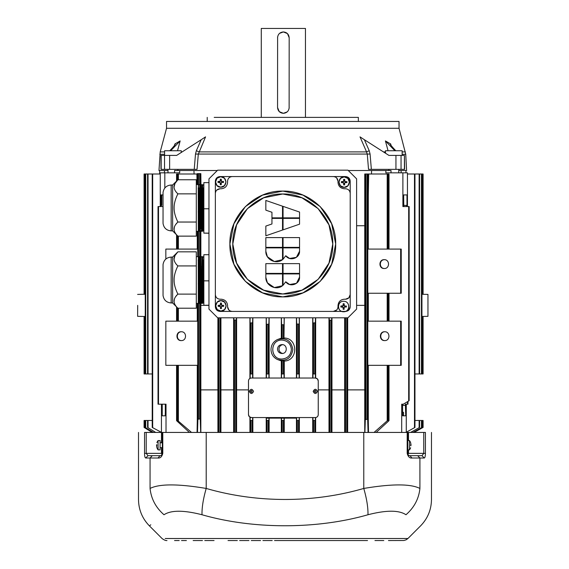 <?xml version="1.0" encoding="UTF-8"?>
<svg xmlns="http://www.w3.org/2000/svg" width="569" height="569" viewBox="0 0 569 569"><rect width="100%" height="100%" fill="white"/><g stroke="black" fill="none" stroke-linecap="round" stroke-linejoin="round"><path stroke-width="0.85" d="M364.736 432.433L364.743 174L367.666 174L367.666 419.602L368.079 432.433M367.666 174L368.299 174L368.314 195.58L368.691 174L388.847 174L388.84 249.08M371.479 174L371.6 170.515M193.951 170.515L194.072 174M176.739 180.906L176.739 174L196.888 174L197.073 184.576M197.272 184.576L197.279 173.652L200.26 173.652L200.26 184.576M200.26 173.652L200.836 173.652L201.504 231.306L201.881 185.089L202.358 229.03M356.607 225.737L364.715 225.737M347.68 317.808L347.68 389.886L364.715 389.886M200.864 389.886L217.891 389.886L217.899 317.808M347.659 432.433L347.68 389.886M344.643 317.808L344.665 432.433M331.962 317.808L331.962 389.886L344.643 389.886M331.691 317.808L331.627 320.02L331.044 320.347L331.044 432.433M331.94 432.433L331.962 389.886M164.462 172.841L164.462 170.515L158.979 170.515L160.209 151.895L164.597 151.895M161.447 432.433L161.447 404.182M160.266 206.554L160.266 172.841L164.825 172.841L164.825 188.026M200.864 230.964L200.864 259.948M200.864 303.042L200.843 432.433M199.676 303.042L199.676 418.955L200.26 419.261L200.686 432.433M197.265 365.334L197.272 432.433M197.486 432.433L197.912 419.261L197.912 303.391M197.265 231.313L197.265 249.08M165.835 259.066L165.835 249.08L197.749 249.08L197.749 256.655M197.265 303.391L197.265 321.158M197.749 321.158L197.749 365.334L165.835 365.334L165.835 321.158L197.749 321.158M217.294 170.515L179.69 170.515L179.69 172.841L164.825 172.841M163.04 206.554L158.502 206.554L158.502 404.182L166.02 404.182L166.02 432.433M401.7 432.433L401.7 404.182L403.329 404.182L408.677 400.974L408.677 206.554L402.895 206.554L402.895 172.841L385.86 172.841L385.86 170.515L348.278 170.515M400.661 249.08L401.23 249.08L401.23 293.255L367.809 293.255L367.809 249.08L400.661 249.08L400.661 293.255M400.661 321.158L401.23 321.158L401.23 365.334L367.809 365.334L367.809 321.158L400.661 321.158L400.661 365.334M368.314 195.58L368.314 249.08M368.307 432.433L368.314 365.334M368.314 321.158L368.314 293.255M364.9 432.433L365.319 419.602L365.319 174M402.141 154.291L405.747 154.291L406.6 170.515L401.124 170.515L401.124 172.841M402.895 172.841L407.454 172.841L407.454 206.554M406.273 404.182L406.273 432.433M421.465 373.961L421.935 373.961L421.935 174L421.935 373.961L414.957 373.961L421.465 373.961L414.957 373.961L421.465 373.961L421.465 174L423.094 174L423.094 294.344M421.935 294.28L422.632 294.294L422.632 174M406.273 432.227L414.488 427.689L414.488 174L407.454 174M414.488 174L419.609 174L419.609 373.961L419.609 174L421.465 174M419.14 373.961L414.957 373.961L419.14 373.961L419.14 174M412.874 432.433L421.465 427.689L421.465 420.463L414.957 420.463M145.714 420.463L152.741 420.463L145.714 420.463L152.741 420.463L145.714 420.463L145.714 427.717L153.367 432.433M160.266 174L152.684 174L152.684 427.682L152.222 427.433L152.222 174L144.547 174L144.547 294.315L145.244 294.301M144.547 294.315L144.085 294.28L144.085 174L144.547 174M145.714 174L145.714 373.961L152.741 373.961M148.04 174L148.04 373.961L147.57 373.961L147.57 174M152.684 174L152.222 174L152.222 427.433L161.447 432.355M137.698 305.368L137.613 316.321L137.691 305.368M144.085 316.485L144.085 373.961L144.085 316.456L145.244 316.435M421.935 316.456L427.959 316.321L427.959 294.415L422.632 294.294M197.265 421.878L197.066 432.433M368.513 432.433L368.314 421.878M328.996 432.433L328.974 389.886L318.249 389.886M315.653 417.539L315.646 432.433M312.722 432.433L312.715 417.554M299.358 417.554L299.351 432.433M296.456 432.433L296.449 418.137M284.244 418.137L284.244 432.433M281.335 432.433L281.328 418.137M269.13 418.137L269.123 432.433M266.221 432.433L266.214 417.554M252.864 417.554L252.856 432.433M249.926 432.433L249.919 417.148M248.489 389.886L236.604 389.886L236.583 432.433M233.631 432.433L233.61 389.886L220.936 389.886L220.907 432.433M217.913 432.433L217.891 389.886M356.607 178.844L356.607 309.109L347.915 317.808L217.664 317.808L208.965 309.109L208.965 178.844L217.643 170.167L347.929 170.167L356.607 178.844M329.223 317.808L329.287 320.013L331.044 320.347M404.41 169.349L404.41 155.401L404.609 169.349L368.52 169.349L367.29 154.291L366.557 151.895L199.022 151.895L196.355 150.693L201.198 139.718L205.558 136.873L198.282 154.291L197.052 169.349L160.97 169.349L160.97 155.401L169.633 155.401L169.633 169.349M150.067 488.444C159.363 483.742 178.076 483.742 206.206 488.444C256.861 503.131 313.121 503.138 363.776 488.444C391.899 483.742 410.619 483.742 419.915 488.444C435.292 503.138 435.292 503.138 419.915 488.444C418.812 498.835 414.161 507.605 405.974 514.746C425.271 529.426 425.271 529.426 405.974 514.746C398.954 510.044 386.287 510.044 367.972 514.746C316.926 529.426 253.056 529.426 202.009 514.746C183.716 510.073 171.049 510.073 164.007 514.746C144.754 529.39 144.754 529.39 164.007 514.746C155.821 507.605 151.169 498.835 150.067 488.444C134.689 503.138 134.689 503.138 150.067 488.444L150.067 458.009L145.714 458.009C144.981 457.768 144.59 456.217 144.554 453.358L144.554 432.433C136.496 432.433 136.496 432.433 144.554 432.433L161.624 432.433L161.624 437.895L162.343 437.895L161.624 437.895M174.555 172.841L174.555 170.515L179.69 170.515M164.462 170.515L167.99 170.515M161.048 206.554L160.942 194.925L163.04 194.925L161.816 194.925L161.816 205.388L161.048 205.388M166.02 404.182L158.502 404.182M165.316 404.182L165.316 415.811L162.229 415.811L162.229 404.182M199.676 418.955L197.912 419.261M177.571 365.334L177.571 420.463L191.518 432.433M181.241 340.589C175.544 340.867 175.544 331.485 181.241 331.755C186.945 331.485 186.945 340.867 181.241 340.589M158.502 206.554L158.033 206.554L158.033 404.182M189.406 432.433L176.731 420.825M388.84 365.334L388.847 420.825L376.166 432.433M400.875 354.544L400.875 345.71L400.875 354.544M400.875 282.466L400.875 273.632L400.875 282.466M398.748 170.515L401.124 170.515M385.86 170.515L391.017 170.515L391.017 172.841M403.791 206.554L403.656 194.925L406.977 194.925L406.977 205.388L406.572 205.388L406.572 206.554M408.677 206.554L409.147 206.554L409.147 400.697L408.677 400.974M401.7 404.182L402.61 404.182L402.61 415.811L405.725 415.811L402.61 415.811M407.518 401.671L407.518 404.182L407.98 404.182L405.37 404.182L405.725 415.811M367.083 174L367.083 419.296L367.666 419.602M384.231 268.518C378.534 268.788 378.534 259.407 384.231 259.677C389.929 259.407 389.936 268.788 384.231 268.518M384.658 340.589C378.961 340.859 378.961 331.478 384.658 331.748C390.355 331.478 390.355 340.859 384.658 340.589M374.061 432.433L387.19 420.825L387.19 365.334M367.083 419.296L365.319 419.602M403.656 205.388L406.572 205.388M407.98 401.394L407.98 404.182L407.98 401.394M423.094 174L423.094 294.287M208.965 305.325L203.851 305.325L208.965 305.197M208.965 280.851L203.851 280.851L203.851 305.197M208.965 254.706L203.851 254.706L203.851 280.851M208.965 233.126L203.851 233.126L208.965 233.247M208.965 208.78L203.851 208.78L203.851 233.126M208.965 182.628L203.851 182.628L203.851 208.78M414.488 427.689L414.957 427.433L414.957 174M414.033 432.433L422.632 427.689L422.632 420.463L421.465 420.463L421.935 420.463L421.935 427.433L421.465 427.689M145.714 427.717L145.244 427.433L145.244 420.463L145.244 427.433L145.714 427.717M145.714 373.961L145.244 373.961L145.714 373.961M145.244 174L145.244 373.961L144.547 373.961L144.547 316.421M144.547 420.463L152.741 420.463L144.547 420.463L144.547 427.717L152.208 432.433M144.085 373.961L144.547 373.961M423.094 316.392L423.094 373.961L414.957 373.961L422.632 373.961L422.632 316.442M423.094 316.449L423.094 373.961L422.632 373.961M220.936 389.886L220.928 317.808M233.61 389.886L233.617 317.808M233.951 432.433L233.887 317.808M236.355 317.808L236.284 432.433M236.604 389.886L236.604 317.808M249.912 378.435L249.912 317.808M250.182 378.293L250.182 373.961L250.808 373.961L250.808 323.036L252.572 322.701L252.615 378.029M250.225 373.961L250.076 317.808M250.225 432.433L250.182 417.29M252.721 317.808L252.572 322.701M252.615 417.554L252.572 432.433M252.878 378.029L252.871 317.808M266.2 378.029L266.207 317.808M266.427 378.029L266.427 373.961L267.081 373.961L267.081 324.373L268.845 324.046L268.924 378.029M266.505 373.961L266.313 317.808M266.505 432.433L266.427 417.554M268.924 418.137L268.845 432.433M296.726 432.433L296.662 417.554L296.655 418.137L266.498 418.137L266.498 417.554M281.612 432.433L281.52 418.137M284.052 418.137L283.959 432.433M299.266 317.808L299.138 378.029M299.138 417.554L299.074 432.433M299.372 378.029L299.372 317.808M312.701 378.029L312.701 317.808M312.978 378.029L312.978 373.961L313.583 373.961L313.583 323.036L315.347 322.701L315.368 378.029L317.388 378.876L318.249 380.931C318.071 379.167 317.104 378.2 315.34 378.029L315.368 378.029M313.007 373.961L312.858 317.808M313.007 432.433L312.978 417.554M315.368 417.554L315.34 417.554C317.104 417.376 318.071 416.408 318.249 414.645C318.085 416.401 317.132 417.369 315.382 417.554L315.347 432.433M315.667 378.044L315.667 317.808M315.496 317.808L315.347 322.701M328.974 389.886L328.974 317.808M329.287 432.433L329.287 320.013M148.04 420.463L152.741 420.463L148.04 420.463L152.741 420.463L148.04 420.463L148.04 427.717L155.693 432.433M410.548 432.433L419.14 427.689L419.14 420.463L419.609 420.463L419.609 427.433L419.14 427.689M348.854 177.919L350.212 181.205L350.212 306.762L348.875 310.027L345.568 311.414L220.011 311.414L216.746 310.069M216.725 310.048L215.359 306.762L215.359 181.205L216.704 177.941M216.725 177.919L220.011 176.561L345.568 176.561L348.833 177.898M313.007 322.701L313.583 323.036M296.541 317.808L296.726 324.046L299.074 324.046M296.662 378.029L296.726 324.046M296.435 317.808L296.435 378.029M284.166 317.808L283.959 338.548L284.258 317.808M281.406 317.808L281.612 324.721L283.959 324.721M281.314 317.808L281.314 338.164L281.612 324.721M269.137 378.029L269.137 317.808M269.037 317.808L268.845 324.046M266.505 324.046L267.081 324.373M250.225 322.701L250.808 323.036M233.951 320.02L236.284 320.013M371.358 169.349L370.078 154.05L195.501 154.05L194.221 169.349M146.226 432.433L146.226 453.358L147.976 455.684L160.017 455.684C161.198 455.762 161.973 454.987 162.343 453.358L162.343 432.433L425.427 432.433C433.486 432.433 433.486 432.433 425.427 432.433L425.427 453.358C425.342 456.31 424.958 457.86 424.268 458.009L422.006 455.684L409.964 455.684L422.006 455.684L423.756 453.358L425.427 453.358M165.216 415.811L165.316 412.39M144.554 453.358L161.482 453.358L162.101 454.389L161.29 455.307M177.571 420.463L176.739 420.463L176.739 365.334M181.447 340.589C175.999 340.618 175.999 331.734 181.447 331.763M388.001 365.334L388.001 420.463L388.847 420.825M388.001 420.463L387.19 420.825M398.748 172.841L398.748 169.349M406.977 194.925L403.656 194.925M405.37 405.348L402.439 405.348M384.438 268.511C378.99 268.54 378.99 259.656 384.438 259.684M384.864 340.582C379.416 340.611 379.416 331.727 384.864 331.755M144.085 427.433L144.085 420.463L144.085 427.433L144.547 427.717M423.094 420.463L422.632 420.463L423.094 420.463L423.094 427.433L422.632 427.689M252.572 373.961L250.808 373.961M250.225 420.463L252.572 420.463M268.845 373.961L267.081 373.961M266.505 420.463L268.845 420.463M281.612 420.463L283.959 420.463M296.726 420.463L299.074 420.463M299.074 373.961L296.726 373.961M315.34 417.554L251.398 417.554L249.35 416.707M313.007 420.463L315.347 420.463M315.347 373.961L313.583 373.961M251.398 378.029C249.627 378.193 248.66 379.16 248.489 380.931C248.66 379.16 249.627 378.193 251.398 378.029L315.34 378.029M148.04 427.717L147.57 427.433L147.57 420.463L147.57 427.433M350.212 306.762C349.935 309.586 348.384 311.136 345.568 311.414M345.568 176.561C348.384 176.838 349.935 178.389 350.212 181.205L350.212 294.557L348.875 297.822L345.568 299.209C348.384 298.931 349.935 297.381 350.212 294.557M215.359 181.205C215.637 178.389 217.187 176.838 220.011 176.561L232.216 176.561C229.392 176.831 227.842 178.382 227.564 181.205L227.564 182.386C227.18 186.262 225.047 188.389 221.17 188.766L220.011 188.766C217.187 189.043 215.637 190.587 215.359 193.417M220.011 311.414C217.187 311.136 215.637 309.586 215.359 306.762L215.359 294.557C215.637 297.381 217.187 298.931 220.011 299.209L221.192 299.209C225.068 299.593 227.187 301.726 227.564 305.603L227.564 306.762C227.842 309.586 229.392 311.136 232.216 311.414M249.343 416.7L248.489 414.645C248.667 416.408 249.635 417.376 251.398 417.554M284.258 338.007C298.142 338.242 298.27 360.696 284.258 361.08L284.258 378.029M283.376 325.048L283.376 338.491L283.959 338.548M277.316 359.473C273.291 357.396 271.178 354.089 270.986 349.544C271.178 345.006 273.291 341.692 277.316 339.615C286.065 337.303 291.243 340.618 292.85 349.544C291.243 358.47 286.065 361.784 277.316 359.473L281.314 360.924L283.959 360.54L284.258 361.08M283.376 338.491L281.612 338.448M281.314 338.164L277.309 339.608M281.314 378.029L281.314 360.924M201.198 139.718L176.675 155.401L169.633 155.401M174.512 145.387L174.889 143.964L180.16 140.934L177.521 150.749M405.747 154.291L399.04 128.281L166.532 128.281L160.209 151.895M366.557 151.895L360.021 136.873L364.38 139.718L369.217 150.693L366.557 151.895M388.058 150.749L385.419 140.934L390.69 143.964L391.059 145.387M404.41 155.401L388.904 155.401L364.38 139.718M390.249 144.071L390.69 143.964C388.976 143.388 393.25 148.089 395.547 150.479L395.811 150.749M169.768 150.749L170.031 150.479C172.329 148.082 176.596 143.388 174.889 143.964L175.323 144.064M145.714 458.009L147.976 455.684L160.017 455.684L158.011 458.009L150.067 458.009L152.293 455.684M162.791 432.433L162.791 453.358C161.902 456.765 160.302 458.315 158.011 458.009M150.799 524.796L150.038 525.386M407.639 432.433L407.881 454.389L408.499 453.358L423.756 453.358L423.756 432.433M411.97 458.009C409.673 458.315 408.08 456.765 407.184 453.358L407.639 453.358C408.009 454.987 408.784 455.762 409.964 455.684L411.97 458.009L419.915 458.009L419.915 488.444M403.549 415.811L403.549 412.447L402.61 411.899M202.045 260.047L202.685 303.384L202.279 302.644L201.888 257.167L201.76 298.064L201.846 303.391L202.358 301.108M203.233 260.047L203.858 303.369L203.46 302.651L202.955 260.047M203.133 301.108L202.77 256.655L203.069 257.167L203.851 256.655M201.952 301.108L201.846 303.384L201.092 302.637L200.409 256.655L200.658 303.391L199.911 302.637L199.406 260.047M200.864 260.047L201.504 303.384M200.765 301.108L200.665 303.384L201.17 301.108M199.676 260.047L200.324 303.384M199.577 301.108L199.228 256.655L199.52 257.152L199.776 256.676M198.489 260.047L199.136 303.391L199.911 302.637M199.776 256.662L200.409 256.655M197.109 303.384L198.289 303.391L198.225 260.047M203.538 301.108L203.467 302.651L202.692 303.391M201.59 256.655L200.693 257.16L200.587 260.047M199.989 301.108L199.918 302.637M198.809 301.108L198.332 257.145L199.228 256.655M202.045 187.969L202.685 231.306L202.279 230.566L201.846 231.306L201.945 229.03M203.233 187.969L203.851 231.291L203.46 230.573L202.955 187.969M203.133 229.03L202.77 184.576L203.069 185.096L203.851 184.576M200.765 229.03L200.409 184.576L201.17 229.03M199.676 187.969L200.324 231.306L201.099 230.566L201.497 231.306M199.577 229.03L199.406 187.969M198.489 187.969L199.136 231.313L199.918 230.559L199.776 184.598M199.776 184.584L200.409 184.576M196.305 231.313L198.289 231.313L198.218 187.969M203.538 229.03L203.467 230.573L202.692 231.313M201.59 184.576L200.693 185.081L200.587 187.969M199.989 229.03L199.918 230.559M198.801 229.03L198.332 185.074L199.228 184.576M248.489 380.931L248.489 414.645M318.249 414.645L318.249 380.931M249.265 391.394C250.687 388.648 252.11 388.648 253.532 391.394C252.11 394.146 250.687 394.146 249.265 391.394M313.185 391.394C314.621 388.613 316.058 388.613 317.495 391.394C316.058 394.175 314.621 394.175 313.185 391.394M341.784 311.414C336.4 309.749 338.007 300.944 343.626 301.286C349.245 300.944 350.853 309.749 345.468 311.414M344.401 299.209C340.525 299.579 338.399 301.705 338.007 305.581C338.399 301.705 340.525 299.586 344.401 299.209L345.568 299.209M336.649 310.048L333.356 311.414C336.187 311.136 337.73 309.586 338.007 306.762L338.007 305.581M350.212 193.417C349.942 190.594 348.392 189.043 345.568 188.766L344.387 188.766C340.511 188.375 338.384 186.248 338.007 182.372L338.007 181.205C337.73 178.382 336.187 176.831 333.356 176.561M303.028 292.857L282.786 296.883L262.572 292.864M262.537 292.85L245.403 281.406M245.381 281.385L233.93 264.258M233.916 264.222L229.89 244.016M229.89 243.98L233.909 223.773M233.923 223.738L245.367 206.604M245.388 206.575L262.515 195.124M262.551 195.117L282.75 191.092M282.786 191.092L303 195.103M303.035 195.117L320.169 206.561M320.198 206.583L331.649 223.717M331.656 223.745L335.682 243.959M335.682 243.987L331.67 264.201M331.656 264.229L320.212 281.371M320.191 281.392L303.057 292.843M336.649 177.919L338.007 181.205M338.007 182.372C338.384 186.248 340.511 188.375 344.387 188.766M338.918 182.123L340.454 178.424L344.153 176.888L347.851 178.424L349.38 182.087M349.387 182.123L347.851 185.821L344.181 187.35M344.153 187.35L340.454 185.821L338.918 182.151M216.725 190.124L220.011 188.766M221.17 188.766C225.047 188.389 227.18 186.262 227.564 182.386M220.758 187.187L217.059 185.658L215.53 181.988L217.059 178.261L220.758 176.724L224.463 178.261L225.993 181.931M225.993 181.959L224.463 185.658L220.793 187.187M228.93 310.048L227.564 306.762M227.564 305.603C227.195 301.726 225.068 299.593 221.192 299.209M215.694 305.852L217.223 302.153L220.921 300.617L224.62 302.153L226.156 305.816M226.156 305.852L224.62 309.55L220.957 311.079M220.921 311.079L217.223 309.55L215.694 305.88M282.196 360.646L282.196 373.961L281.52 373.961L281.52 378.029M284.052 378.029L284.052 373.961L282.196 373.961M291.371 349.544C290.809 355.298 287.658 358.456 281.918 359.018C269.727 359.601 269.727 339.487 281.918 340.077C287.658 340.632 290.809 343.79 291.371 349.544M385.419 140.934L394.9 150.749M180.16 140.934L170.672 150.749M399.04 128.281L399.04 121.453L166.532 121.453L166.532 128.281M202.009 514.746C201.831 507.605 203.233 498.835 206.206 488.444L206.206 432.433M407.881 454.389L408.684 455.3M407.639 449.873L409.467 449.873L409.467 440.57L407.639 440.57M363.776 432.433L363.776 488.444C366.749 498.835 368.15 507.605 367.972 514.746M175.003 255.545L177.891 251.832L196.305 251.832L196.305 308.213L177.891 308.213C172.805 303.512 172.805 298.817 177.891 294.116L196.305 294.116M175.003 183.474L177.891 179.754L196.305 179.754L196.305 236.135L177.891 236.135C172.805 231.434 172.805 226.739 177.891 222.038L196.305 222.038M250.431 391.394C252.529 388.143 252.529 394.651 250.431 391.394M314.344 391.394C316.499 388.058 316.499 394.737 314.344 391.394M343.626 301.286C350.369 300.973 350.369 312.061 343.626 311.748C336.884 312.061 336.884 300.973 343.626 301.286M282.786 296.883C254.521 297.608 229.165 272.252 229.89 243.987C229.165 215.722 254.521 190.366 282.786 191.092C311.051 190.366 336.407 215.722 335.682 243.987C336.407 272.252 311.051 297.608 282.786 296.883M344.153 176.888C350.895 176.575 350.895 187.663 344.153 187.35C337.41 187.663 337.41 176.575 344.153 176.888M220.758 176.724C227.508 176.411 227.508 187.507 220.758 187.187C214.015 187.507 214.015 176.411 220.758 176.724M220.921 300.617C227.671 300.304 227.671 311.399 220.921 311.079C214.179 311.399 214.179 300.304 220.921 300.617M281.94 359.018C269.912 359.565 269.678 339.807 281.712 340.077M181.255 152.471L181.255 150.749L164.597 150.749L164.597 155.401M351.208 121.453L214.371 121.453M350.604 121.453L357.581 121.453L350.604 121.453M221.946 121.453L207.991 121.453L221.946 121.453M402.141 155.401L402.141 150.749L385.483 150.749L385.483 153.21M280.339 540.55L365.049 540.55M355.341 540.55L333.761 540.55M291.228 540.55L284.991 540.55M411.024 445.676L410.633 445.676L411.024 445.676L410.633 445.676L410.633 444.766L411.024 444.766L410.633 442.746M411.024 444.538L410.633 444.766L411.024 444.766M160.088 447.661L162.343 447.661M172.635 257.088L172.635 302.957L171.155 302.957L171.155 257.088L172.635 257.088L177.891 251.832C172.805 256.527 172.805 261.228 177.891 265.929L196.305 265.929M174.114 258.881L174.989 255.581M177.606 266.505L177.891 265.929C175.309 271.107 174.05 275.809 174.114 280.019C174.05 284.237 175.309 288.931 177.891 294.116M174.114 301.165L174.377 299.372M176.134 296.1L177.151 294.891M172.635 185.01L172.635 230.879L171.155 230.879L171.155 185.01L172.635 185.01L177.891 179.754C172.805 184.456 172.805 189.15 177.891 193.851L196.305 193.851M174.114 186.803L174.989 183.503M174.114 229.087L174.377 227.294M176.134 224.022L177.151 222.813M177.891 193.851C175.309 199.029 174.05 203.73 174.114 207.941C174.05 212.159 175.309 216.853 177.891 222.038M344.124 307.267L344.124 309.287L343.128 309.287L343.128 307.267L340.859 307.018L340.859 306.015L343.128 305.766L343.128 303.746L344.124 303.746L344.38 306.015L346.393 306.015L346.393 307.018L344.38 307.018L344.124 307.786L343.128 307.985M301.919 290.169L282.786 293.974C256.078 294.678 232.095 270.695 232.799 243.987C232.095 217.273 256.078 193.296 282.786 193.993C309.5 193.296 333.477 217.273 332.78 243.987C333.477 270.695 309.5 294.678 282.786 293.974L263.682 290.183M344.65 182.869L344.65 184.889L343.655 184.889L343.655 182.869L341.386 182.621L341.386 181.618L343.655 181.369L343.655 179.349L344.65 179.349L344.899 181.618L346.919 181.618L346.919 182.621L344.899 182.621L344.65 183.389L343.655 183.588M221.263 182.706L221.263 184.726L220.26 184.726L220.26 182.706L217.991 182.457L217.991 181.461L220.26 181.205L220.26 179.192L221.263 179.192L221.512 181.461L223.532 181.461L223.532 182.457L221.512 182.457L221.263 183.225L220.26 183.424M221.426 306.599L221.426 308.618L220.423 308.618L220.423 306.599L218.155 306.35L218.155 305.347L220.423 305.098L220.423 303.078L221.426 303.078L221.675 305.347L223.695 305.347L223.695 306.35L221.675 306.35L221.426 307.118L220.423 307.317M277.516 349.053C277.779 346.35 279.258 344.871 281.954 344.608C287.679 344.33 287.679 353.776 281.954 353.498C279.258 353.235 277.779 351.756 277.516 349.053M358.356 121.453L358.356 117.385L214.2 117.385M374.943 540.55L383.805 540.55M388.456 540.55L403.855 540.5L406.053 539.853L407.937 538.509L404.765 538.509M193.147 540.55L202.45 540.55M181.525 540.55L186.397 540.55M174.548 540.55L179.199 540.55M330.326 540.55L355.902 540.55M228.027 540.55L237.323 540.55M239.649 540.55L248.952 540.55M251.278 540.55L260.574 540.55M262.899 540.55L272.202 540.55M274.528 540.55L283.824 540.55M309.401 540.55L318.704 540.55M297.779 540.55L307.075 540.55M204.776 540.55L214.072 540.55M365.206 540.55L367.531 540.55M160.088 440.57L160.088 449.873L158.082 449.873L158.082 440.57L160.088 440.57M344.124 309.287L344.124 308.782M344.124 308.277L344.124 307.786M343.128 307.267L343.128 309.287M346.393 307.018L344.38 307.018M345.134 307.018L344.892 306.015L345.383 306.015M346.393 306.015L345.895 306.015M344.38 306.015L344.892 306.015M344.124 303.746L344.124 305.766M344.124 305.012L343.128 305.254L343.128 304.756M343.128 303.746L343.128 304.251M343.128 305.766L343.128 305.254M340.859 306.015L342.879 306.015M342.118 306.015L342.36 307.018L341.869 307.018M340.859 307.018L341.357 307.018M342.879 307.018L342.36 307.018M263.66 290.169L247.465 279.358M247.437 279.336L236.612 263.141L232.799 244.016M232.799 243.987L236.59 224.883M236.604 224.855L247.423 208.659M247.437 208.638L263.632 197.813M263.66 197.799L282.757 193.993M282.786 193.993L301.89 197.792M301.919 197.799L318.114 208.617M318.135 208.638L328.96 224.826M328.974 224.855L332.78 243.959M332.78 243.987L328.982 263.091M328.974 263.113L318.156 279.315M318.135 279.336L301.947 290.162M344.65 184.889L344.65 184.392M344.65 183.879L344.65 183.389M343.655 182.869L343.655 184.889M346.919 182.621L344.899 182.621M345.66 182.621L345.419 181.618L345.909 181.618M346.919 181.618L346.421 181.618M344.899 181.618L345.419 181.618M344.65 179.349L344.65 181.369M344.65 180.615L343.655 180.857L343.655 180.359M343.655 179.349L343.655 179.854M343.655 181.369L343.655 180.857M341.386 181.618L343.399 181.618M342.645 181.618L342.887 182.621L342.396 182.621M341.386 182.621L341.884 182.621M343.399 182.621L342.887 182.621M221.263 184.726L221.263 184.228M221.263 183.716L221.263 183.225M220.26 182.706L220.26 184.726M223.532 182.457L221.512 182.457M222.266 182.457L222.024 181.461L222.522 181.461M223.532 181.461L223.027 181.461M221.512 181.461L222.024 181.461M221.263 179.192L221.263 181.205M221.263 180.451L220.26 180.693L220.26 180.202M220.26 179.192L220.26 179.69M220.26 181.205L220.26 180.693M217.991 181.461L220.011 181.461M219.25 181.461L219.492 182.457L219.001 182.457M217.991 182.457L218.496 182.457M220.011 182.457L219.492 182.457M221.426 308.618L221.426 308.121M221.426 307.609L221.426 307.118M220.423 306.599L220.423 308.618M223.695 306.35L221.675 306.35M222.429 306.35L222.187 305.347L222.685 305.347M223.695 305.347L223.19 305.347M221.675 305.347L222.187 305.347M221.426 303.078L221.426 305.098M221.426 304.344L220.423 304.586L220.423 304.088M220.423 303.078L220.423 303.583M220.423 305.098L220.423 304.586M218.155 305.347L220.175 305.347M219.414 305.347L219.655 306.35L219.165 306.35M218.155 306.35L218.652 306.35M220.175 306.35L219.655 306.35M282.679 353.441C280.375 352.887 279.137 351.422 278.959 349.053C279.137 346.685 280.375 345.219 282.679 344.665M289.628 284.507L285.752 281.79L283.049 285.289L283.049 273.924L299.557 273.924L299.557 277.075L296.492 283.319L289.642 284.514M282.523 285.709L274.322 287.573L267.402 282.793L265.844 277.295L265.844 273.924L282.523 273.924L282.523 285.709C276.136 290.937 265.439 285.546 265.844 277.295M299.557 251.235L296.392 257.352L289.593 258.454L285.752 255.751L283.049 259.251L283.049 247.878L299.557 247.878L299.557 251.235C299.856 258.276 289.671 261.605 285.752 255.751L283.049 259.251M267.394 256.74L265.844 251.249L265.844 247.878L282.523 247.878L282.523 259.663L274.322 261.534L267.402 256.747M156.532 444.766L156.916 444.766L156.532 444.766L156.916 444.766L156.532 445.676L156.916 447.696M156.532 445.904L156.916 445.676L156.532 445.676M282.523 206.191L282.523 217.856L271.946 217.856L271.946 212.265L265.844 210.16L265.844 200.452L282.523 206.191M299.557 277.075C300.048 284.208 289.728 287.736 285.752 281.79L283.049 285.289M299.557 212.059L299.557 217.856L283.049 217.856L283.049 206.369L299.557 212.059M282.523 218.382L282.523 230.047L265.844 235.786L265.844 226.078L271.946 223.973L271.946 218.382L282.523 218.382M299.557 237.593L299.557 247.359L283.049 247.359L283.049 237.593L299.557 237.593M282.523 237.593L282.523 247.359L265.844 247.359L265.844 237.593L282.523 237.593M299.557 218.382L299.557 224.179L283.049 229.862L283.049 218.382L299.557 218.382M299.557 263.632L299.557 273.397L283.049 273.397L283.049 263.632L299.557 263.632M282.523 263.632L282.523 273.397L265.844 273.397L265.844 263.632L282.523 263.632M282.523 259.663C276.136 264.898 265.439 259.5 265.844 251.249M261.278 117.385L261.278 28.45L305.461 28.45L305.461 117.385M279.578 33.343L283.369 31.935L287.395 33.557M287.48 33.642L289.18 37.753L289.13 108.281M287.16 111.908L283.369 113.316L279.343 111.695M279.258 111.609L277.558 107.505L277.608 36.971M203.51 266.719L202.877 266.719M202.322 266.719L201.696 266.719M201.142 266.719L200.516 266.719M199.954 266.719L199.335 266.719M198.773 266.719L198.147 266.719M203.851 261.541L203.851 260.047M203.851 265.303L203.851 266.719M203.51 194.641L202.877 194.641M202.322 194.641L201.696 194.641M201.142 194.641L200.516 194.641M199.954 194.641L199.335 194.641M198.773 194.641L198.147 194.641M203.851 189.463L203.851 187.969M203.851 193.225L203.851 194.641M277.558 37.753C277.907 34.225 279.841 32.284 283.369 31.935C286.897 32.284 288.832 34.225 289.18 37.753M289.18 107.505C288.832 111.033 286.897 112.968 283.369 113.316C279.841 112.968 277.907 111.033 277.558 107.505M203.851 266.897L203.851 280.019M203.631 283.917L202.905 283.917M202.45 283.917L201.725 283.917M201.262 283.917L200.537 283.917M200.082 283.917L199.356 283.917M198.901 283.917L198.168 283.917M203.851 194.818L203.851 207.941M203.631 211.839L202.905 211.839M202.45 211.839L201.718 211.839M201.262 211.839L200.537 211.839M200.082 211.839L199.356 211.839M198.901 211.839L198.168 211.839M356.607 305.368L364.715 305.368M200.26 305.368L208.965 305.368M347.318 317.808L347.318 432.433M346.734 317.808L346.734 432.433M345.554 317.808L345.554 432.433M344.97 317.808L344.97 432.433M331.627 320.02L331.627 432.433M200.26 231.206L200.26 256.655M200.26 303.277L200.26 419.261M197.912 256.655L197.912 231.313M197.912 184.576L197.912 173.652M178.389 174L178.389 179.754M178.389 236.135L178.389 249.08M387.19 249.08L387.19 174M218.254 432.433L218.254 317.808M164.597 154.291L159.825 154.291M199.676 173.652L199.676 187.82M199.676 230.964L199.676 259.983M198.496 173.652L198.496 187.749M198.496 230.957L198.496 259.905M198.496 303.035L198.496 418.955M178.389 365.334L178.389 420.825M178.389 308.213L178.389 321.158M177.571 174L177.571 180.067M177.571 235.822L177.571 249.08M176.739 234.983L176.739 249.08M388.001 174L388.001 249.08M387.19 321.158L387.19 293.255M365.903 174L365.903 419.296M220.601 317.808L220.601 432.433M218.837 432.433L218.837 317.808M329.871 432.433L329.871 320.347M405.37 151.895L402.141 151.895M161.482 453.358L161.482 447.661M161.482 442.782L161.482 432.433M176.739 321.158L176.739 307.061M177.571 321.158L177.571 307.893M388.001 321.158L388.001 293.255M388.84 321.158L388.84 293.255M220.018 432.433L220.018 317.808M234.535 432.433L234.535 320.347M235.708 432.433L235.708 320.347M250.808 432.433L250.808 420.463M251.989 432.433L251.989 420.463M251.989 323.036L251.989 373.961M267.081 432.433L267.081 420.463M268.269 432.433L268.269 420.463M282.196 432.433L282.196 420.463M283.376 432.433L283.376 420.463M297.31 432.433L297.31 420.463M298.49 432.433L298.49 420.463M298.49 324.373L298.49 373.961M313.583 432.433L313.583 420.463M314.771 432.433L314.771 420.463M314.771 323.036L314.771 373.961M297.31 373.961L297.31 324.373M282.196 338.441L282.196 325.048M268.269 324.373L268.269 373.961M195.501 154.05L196.355 150.693M181.255 151.895L182.151 151.895M383.421 151.895L385.483 151.895M370.078 154.05L369.217 150.693M395.939 169.349L395.939 155.401M401.053 169.349L401.053 155.401M161.162 169.349L161.162 155.401M164.526 169.349L164.526 155.401M424.268 458.009L419.915 458.009L417.689 455.684M408.499 432.433L408.499 440.57M408.499 449.873L408.499 453.358M407.184 432.433L407.184 453.358M162.343 453.358L162.791 453.358M283.959 360.54L283.959 373.961M281.612 373.961L281.612 360.639M283.376 360.597L283.376 373.961M165.216 538.509L407.937 538.509L420.576 525.87C427.689 518.544 431.323 509.774 431.473 499.568L431.473 432.433M171.155 257.088C166.546 257.473 163.844 259.948 163.047 264.5L163.047 295.539C163.844 300.098 166.546 302.566 171.155 302.957M171.155 185.01C166.546 185.394 163.844 187.87 163.047 192.429L163.04 223.333M163.04 192.557L163.047 223.461C163.844 228.02 166.546 230.495 171.155 230.879M405.932 172.841L405.989 170.515M159.669 174L159.583 170.515M137.613 316.321L144.085 316.492M137.613 294.415L144.085 294.244M176.568 174L176.568 181.077M176.568 234.812L176.568 249.08M389.011 174L389.011 249.08M138.509 432.433L138.509 499.568C138.658 509.774 142.293 518.544 149.405 525.87L162.044 538.509C164.164 540.059 165.807 540.742 166.973 540.55M167.99 169.349L167.99 172.841M177.869 169.349L177.869 170.515M176.568 365.334L176.568 420.569M176.568 306.89L176.568 321.158M389.011 365.334L389.011 420.569M389.011 293.255L389.011 321.158M388.869 170.515L388.869 169.349M202.151 256.655L202.77 256.655M196.305 303.391L197.102 303.391M196.305 256.655L198.04 256.655M198.289 303.384L198.73 302.63L199.136 303.384M202.159 256.662L201.881 257.167M201.881 185.089L202.77 184.576M196.305 184.576L198.04 184.576M198.289 231.306L198.73 230.552L199.136 231.306M200.316 231.306L199.911 230.559M410.633 442.703A7.553 7.553 0 0 0 409.467 440.57M409.467 449.873A7.553 7.553 0 0 0 410.633 447.739M160.088 442.782L162.343 442.782M207.223 121.453L207.223 117.385M172.635 302.957L177.891 308.213M172.635 230.879L177.891 236.135M158.082 440.57A7.553 7.553 0 0 0 156.916 442.703M156.916 447.739A7.553 7.553 0 0 0 158.082 449.873M198.112 260.047L198.702 260.047M199.306 260.047L199.883 260.047M198.112 187.969L198.702 187.969M199.299 187.969L199.883 187.969M198.225 301.108L199.058 301.108M199.406 301.108L200.245 301.108M200.594 301.108L201.426 301.108M201.782 301.108L202.215 301.108M202.969 301.108L203.787 301.108M198.225 229.03L199.058 229.03M199.406 229.03L200.245 229.03M200.594 229.03L201.426 229.03M201.782 229.03L202.215 229.03M202.969 229.03L203.787 229.03"/></g></svg>
